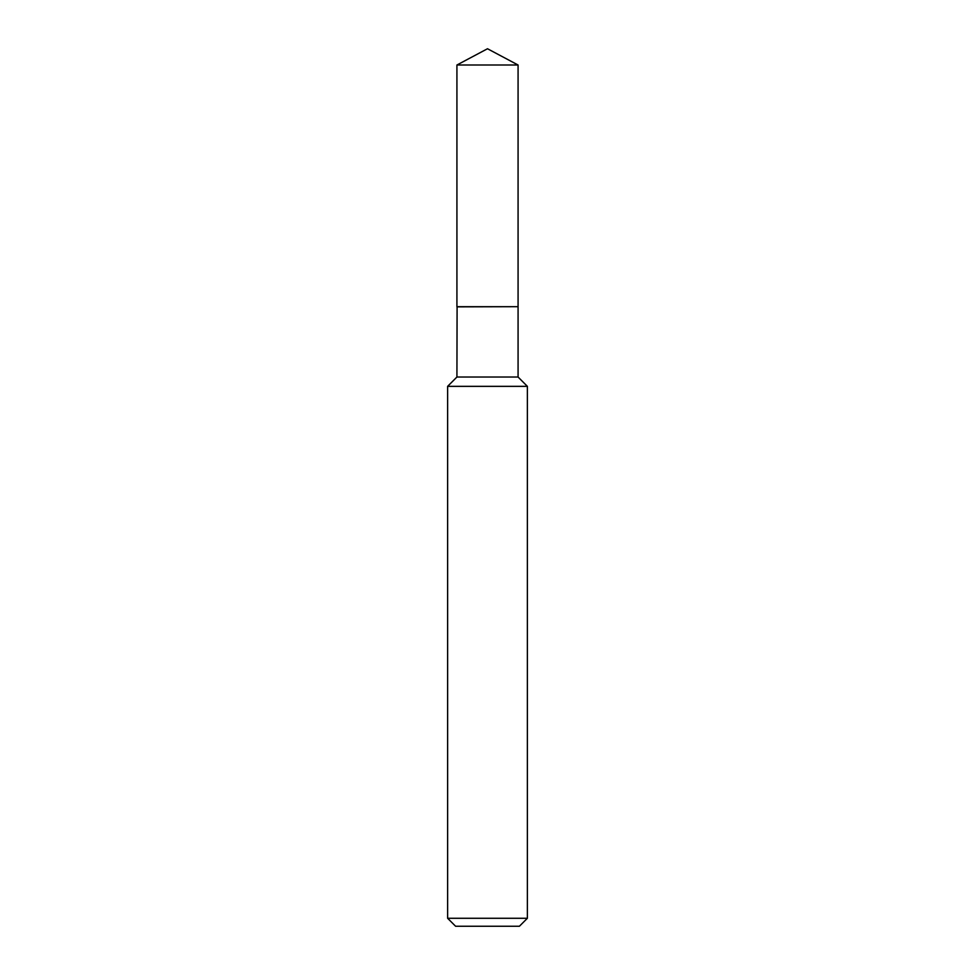 <?xml version="1.0" encoding="UTF-8"?>
<svg xmlns="http://www.w3.org/2000/svg" width="975" height="975" viewBox="0 0 975 975"><rect width="100%" height="100%" fill="white"/><g stroke="black" fill="none" stroke-linecap="round" stroke-linejoin="round"><path stroke-width="1.46" d="M518.078 65.008L456.922 65.008L456.922 306.686L518.078 306.686L518.078 65.008L487.5 48.75L456.922 65.008M457.092 306.686L456.922 377.033L447.622 386.344L447.622 918.279L527.378 918.279L519.407 926.25L455.593 926.25L447.622 918.279M517.908 306.686L456.922 306.857M518.078 306.857L518.078 377.033L527.378 386.344L447.622 386.344M527.378 386.344L527.378 918.279M518.078 377.033L456.922 377.033"/></g></svg>
